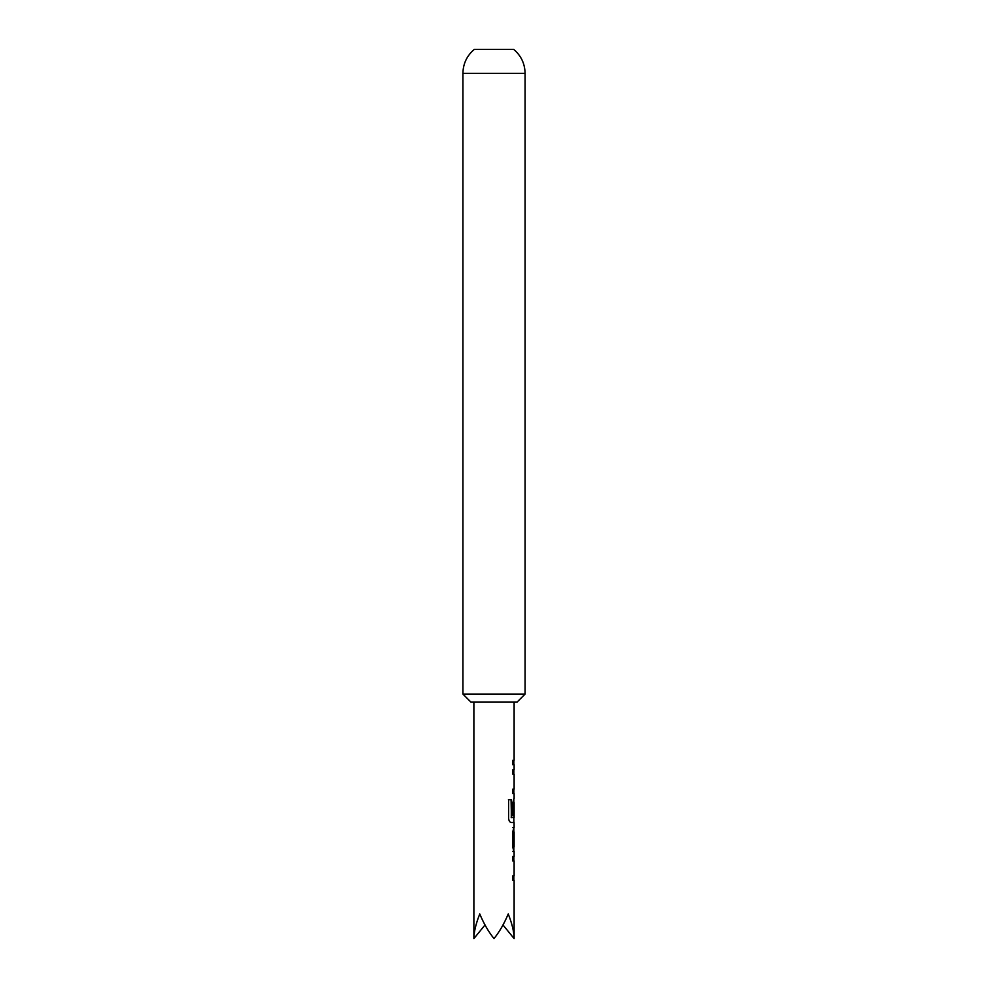 <?xml version="1.0" encoding="UTF-8"?>
<svg xmlns="http://www.w3.org/2000/svg" width="988" height="988" viewBox="0 0 988 988"><rect width="100%" height="100%" fill="white"/><g stroke="black" fill="none" stroke-linecap="round" stroke-linejoin="round"><path stroke-width="1.48" d="M512.537 860.919L513.958 860.906L512.797 860.919L512.797 856.473L513.871 856.46L513.846 860.906M513.846 875.887L513.859 880.32L512.797 880.32L512.784 875.887L513.958 875.874M513.958 860.906L512.797 860.919M513.871 851.434L512.809 851.421L513.871 851.434L512.797 847.284L512.797 831.711L513.871 827.561L512.809 827.561L513.871 827.561M512.562 832.007L513.958 832.007L512.809 832.007L513.958 832.007L513.958 846.988L512.809 846.975M513.846 817.595L513.871 822.522L511.154 822.522C509.746 822.238 508.906 820.855 508.61 818.373L508.61 799.7L511.302 799.7L511.302 817.298L513.958 817.595M513.908 802.923L513.908 815.557L512.797 815.557L512.797 802.812L513.871 798.662M514.081 822.522L514.118 827.561M513.958 774.209L512.797 774.209L512.797 769.763L513.871 769.763L513.846 774.209M512.797 769.763L513.871 769.763M513.859 789.177L513.846 793.623L512.797 793.623L512.797 789.177L513.958 789.177L512.797 789.177M512.784 760.278L512.809 764.724M485.009 924.978L473.882 938.6C473.981 931.733 475.944 923.521 479.773 913.962C483.737 923.521 488.48 931.733 494 938.6C499.52 931.733 504.263 923.521 508.227 913.962C512.056 923.521 514.019 931.733 514.118 938.6L502.991 924.978M517.144 702.011L470.856 702.011L462.915 694.07L525.085 694.07L517.144 702.011M462.915 73.359C463.113 63.664 466.904 55.686 474.289 49.4L513.711 49.4C521.096 55.686 524.887 63.664 525.085 73.359L462.915 73.359L462.915 694.07M508.425 799.7L511.068 799.7L511.451 817.595M513.649 802.923L513.649 815.557M511.216 817.595L513.649 817.298M513.686 832.007L513.958 846.988M514.118 702.011L514.118 760.278M514.118 764.724L514.118 769.763M514.118 774.209L514.118 789.177M514.118 793.623L514.118 798.662M514.118 802.627L514.118 817.595M514.118 832.007L514.118 846.975M514.118 851.421L514.118 856.46M514.118 860.906L514.118 875.874M514.118 880.32L514.118 938.6M525.085 73.359L525.085 694.07M473.882 702.011L473.882 938.6M513.846 760.278L513.846 764.724M513.846 798.699L513.846 802.627M513.846 827.598L513.846 832.007M513.846 846.988L513.846 851.397"/></g></svg>
